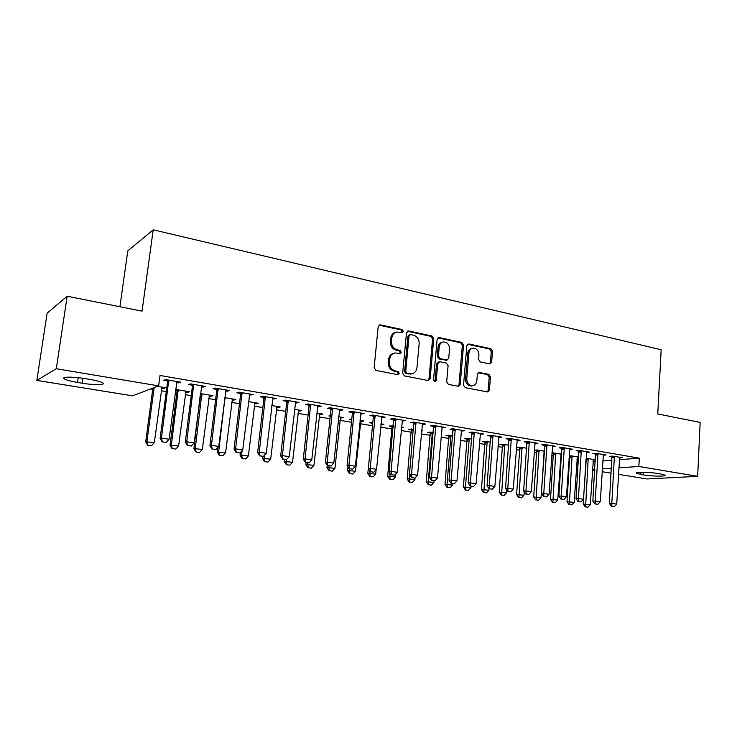 <?xml version="1.0" encoding="UTF-8"?>
<svg xmlns="http://www.w3.org/2000/svg" width="737" height="737" viewBox="0 0 737 737"><rect width="100%" height="100%" fill="white"/><g stroke="black" fill="none" stroke-linecap="round" stroke-linejoin="round"><path stroke-width="1.11" d="M403.296 331.401L402.043 329.531L380.467 324.879L378.182 326.694L374.129 367.726L375.971 370.425L397.759 374.636L399.325 373.318L398.054 371.457L395.262 370.914C391.356 369.698 389.422 366.851 389.449 362.355L389.772 358.947C390.288 355.566 392.029 353.567 395.014 352.949L400.182 353.594L401.315 352.286L400.053 350.425L397.28 349.854C393.383 348.61 391.458 345.754 391.476 341.286L391.808 337.896C392.296 334.607 393.982 332.645 396.875 332.009L402.199 332.682L403.296 331.401M401.766 332.673L402.172 331.761L400.91 329.9L378.965 325.21M397.694 374.617L398.192 373.595L396.93 371.734L394.148 371.199L395.262 370.914M399.74 353.576L400.191 352.608L398.929 350.748L396.156 350.176L397.28 349.854M489.617 363.875L491.634 362.107L492.5 351.245L490.842 348.702L468.916 343.976L466.853 345.736L463.536 385.101L465.25 387.671L487.82 391.964L489.386 390.122L490.446 376.893L488.778 374.359L478.903 372.443L477.364 374.258L476.821 380.854C476.434 383.691 475.024 385.331 472.61 385.773C468.889 385.543 466.936 383.24 466.761 378.864L468.925 352.986C469.303 350.259 470.639 348.665 472.951 348.186C476.738 348.361 478.728 350.665 478.939 355.096L478.589 359.38L480.266 361.931L489.617 363.875M619.329 459.704L639.311 458.165L160.03 375.483L158.648 385.893L132.522 395.843L36.85 380.393L56.307 368.721L158.648 385.893M639.311 458.165L638.85 466.475L697.663 476.342L646.975 478.958L618.463 474.352M36.85 380.393L47.113 313.207L67.168 296.228L142.038 311.152L153.213 229.815L661.163 349.753L657.763 413.954L700.15 422.402L697.663 476.342M67.168 296.228L56.307 368.721M433.734 338.624L431.983 335.998L408.694 330.968L406.492 332.774L402.669 373.272L404.475 375.925L427.976 380.467L430.141 378.615L433.734 338.624L432.564 338.965L430.813 336.339L407.266 331.291M439.27 337.574L461.85 342.447L463.555 345.027L460.21 384.456L458.607 386.308L448.428 384.419L446.686 381.83L448.096 365.672L446.364 363.074L439.888 361.756L437.75 363.581L436.249 380.476L435.106 381.794L433.513 379.951L437.133 339.352L439.27 337.574L438.091 337.915L460.653 342.769L461.85 342.447M153.213 229.815L127.796 250.866L119.91 306.739M603.152 455.217L606.09 454.969L596.187 453.273L592.852 453.568L595.625 454.038M569.148 456.129L569.876 456.249M578.748 456.949L569.176 455.623M578.729 457.262L577.154 457.401M569.618 449.533L572.649 449.248L562.377 447.488L559.125 447.81L561.972 448.299M534.316 450.316L536.868 450.74M544.44 451.201L537.135 449.975L534.325 450.252M534.822 443.646L537.955 443.315L527.287 441.491L524.136 441.841L527.066 442.338M508.834 445.231L502.772 444.218L499.824 444.549L502.671 445.028M498.709 437.502L501.934 437.152L490.86 435.254L487.802 435.641L490.814 436.157M471.855 439.04L467.138 438.248L464.292 438.616L467.212 439.105M461.196 431.099L464.513 430.749L453.006 428.777L450.058 429.201L453.154 429.726M433.411 432.601L430.159 432.057L427.414 432.453L430.417 432.951M422.181 424.438L425.608 424.088L413.632 422.043L410.813 422.504L413.991 423.047M393.429 425.903L389.127 426.05L392.213 426.566M401.481 427.257L403.434 427.58L401.416 427.893M381.591 417.52L385.129 417.16L372.655 415.032L369.974 415.53L373.254 416.092M351.807 418.948L349.338 419.408L351.724 419.804M360.559 421.278L361.443 421.426L361.526 420.56M360.006 420.302L363.977 420.974L361.443 421.426M339.324 410.306L342.972 409.947L329.983 407.727L327.44 408.28L330.821 408.851M319.434 414.406L320.558 414.599L320.65 413.715M316.79 413.07L322.953 414.102L320.558 414.599M295.261 402.789L299.038 402.43L285.486 400.108L283.119 400.707L286.601 401.306M276.624 407.257L278.015 407.487L278.116 406.594M271.741 405.525L280.263 406.953L278.015 407.487M249.309 394.94L253.206 394.59L239.064 392.167L236.872 392.821L240.474 393.438M232.044 399.813L233.721 400.09L233.832 399.168M224.711 397.639L235.803 399.5L233.721 400.09M201.321 386.75L203.301 387.091L205.356 386.4L190.588 383.876L188.589 384.585L192.311 385.211M175.461 390.352L176.908 390.601M185.577 392.047L187.557 392.379L187.677 391.439M175.59 389.412L189.464 391.734L187.557 392.379M593.018 461.721L595.321 461.546M602.765 460.975L611.959 460.266M150.606 388.961L152.725 389.311M161.2 390.721L166.276 391.559M175.12 393.024L176.797 393.3M185.199 394.7L191.215 395.695M208.691 398.597L215.609 399.74M231.694 402.411L239.479 403.701M254.228 406.142L262.833 407.57M276.301 409.809L285.698 411.366M297.923 413.393L308.084 415.078M319.13 416.912L330.001 418.717M339.904 420.357L351.475 422.273M360.282 423.738L372.507 425.765M380.633 427.11L392.176 429.026M401.168 430.519L411.467 432.223M421.306 433.863L430.39 435.364M441.039 437.133L448.962 438.451M460.385 440.339L467.194 441.472M479.363 443.49L485.093 444.439M497.972 446.576L502.671 447.359M516.241 449.607L519.926 450.215M534.15 452.573L536.877 453.025M551.737 455.494L553.524 455.788M560.654 456.977L561.548 457.124M569.001 458.359L569.885 458.506M576.96 459.676L578.554 459.943M161.596 388.04L163.743 388.399L163.872 387.45M157.405 386.372L165.549 387.736L163.743 388.399M176.521 382.521L178.676 382.89L180.629 382.171L165.53 379.583L163.642 380.329L167.419 380.965M209.059 395.972L210.883 396.276L210.994 395.345M200.418 393.576L212.873 395.658L210.883 396.276M225.577 390.896L227.383 391.2L229.539 390.536L215.093 388.067L212.993 388.749L216.65 389.366M254.569 403.572L256.098 403.83L256.2 402.918M248.48 401.628L258.263 403.259L256.098 403.83M272.533 398.901L276.366 398.551L262.529 396.184L260.244 396.81L263.782 397.409M298.245 410.868L299.498 411.08L299.6 410.187M294.505 409.33L301.82 410.564L299.498 411.08M317.527 406.584L321.231 406.225L307.974 403.959L305.514 404.53L308.941 405.12M330.323 415.686L328.859 415.981L330.259 416.221M340.199 417.879L341.194 418.045L341.286 417.17M338.624 416.727L343.663 417.566L341.194 418.045M360.669 413.945L364.262 413.595L351.54 411.412L348.923 411.937L352.258 412.508M372.83 422.458L369.43 422.762L372.553 423.287M380.863 424.678L381.379 423.886M380.955 423.812L383.894 424.309L381.296 424.742M402.089 421.011L405.571 420.661L393.355 418.57L390.592 419.049L393.825 419.602M413.623 429.284L408.455 429.284L411.495 429.791M421.592 430.62L422.596 430.786L421.564 430.942M441.878 427.801L445.249 427.451L433.513 425.442L430.629 425.885L433.761 426.419M452.822 435.853L448.824 435.18L446.023 435.558L448.99 436.055M480.137 434.333L483.408 433.973L472.113 432.048L469.11 432.453L472.159 432.969M490.52 442.172L485.121 441.26L482.219 441.61L485.103 442.089M516.987 440.413L520.11 440.256L509.249 438.404L506.144 438.773L509.11 439.28M526.808 448.243L520.11 447.129L517.116 447.442L519.926 447.912M552.382 446.622L555.458 446.309L544.993 444.512L541.787 444.853L544.68 445.341M551.893 453.246L553.524 453.522M561.751 454.103L551.912 452.96M561.714 454.618L560.848 454.692M586.541 452.398L589.517 452.131L579.429 450.408L576.141 450.712L578.96 451.191M595.441 459.741L586.127 458.257M595.432 459.879L593.165 460.054M619.467 457.981L622.36 457.751L612.631 456.092L609.259 456.369L612.005 456.829M660.785 473.983L664.958 475.116C667.151 476.535 651.766 476.397 643.465 474.96L636.436 473.357C634.096 471.947 649.573 472.039 658.03 473.522L660.785 473.983M592.53 469.58L594.833 469.423M602.276 468.925L611.48 468.308M618.85 467.811L638.85 466.475M611.185 473.172L602.101 471.708M594.759 470.519L592.493 470.16M77.523 382.439C70.982 381.333 66.625 380.181 64.46 378.975C60.379 376.736 72.65 376.487 85.087 378.625L89.914 379.417C96.372 380.532 100.619 381.665 102.655 382.825C106.57 385.073 94.391 385.267 82.24 383.212L77.523 382.439L78.214 377.676M178.676 382.89L178.815 381.858M203.301 387.091L203.43 386.068M227.383 391.2L227.512 390.195M250.958 395.225L251.068 394.221M274.026 399.159L274.136 398.173M296.606 403.01L296.716 402.034M318.725 406.787L318.826 405.82M340.383 410.481L340.485 409.523M361.6 414.102L361.701 413.153M382.392 417.649L382.485 416.709M402.77 421.131L402.863 420.191M422.743 424.54L422.826 423.609M442.329 427.884L442.412 426.963M461.537 431.154L461.611 430.251M480.367 434.369L476.102 483.721L470.399 482.892L474.287 432.416M498.848 437.52L498.894 436.949M395.483 332.415C392.747 333.152 391.144 335.095 390.693 338.246L391.808 337.896M396.156 350.176C392.268 348.933 390.343 346.086 390.361 341.627L390.693 338.246M393.696 353.299C390.822 353.99 389.145 355.971 388.657 359.26L389.772 358.947M394.148 371.199C390.242 369.992 388.307 367.146 388.335 362.659L388.657 359.26M428.068 380.485L428.971 378.882L432.564 338.965M410.601 334.57L409.053 335.832L405.728 371.337L406.99 373.189L411.67 373.825C414.691 373.235 416.442 371.236 416.949 367.809L419.169 343.663C419.187 339.269 417.289 336.44 413.485 335.188L410.601 334.57M409.818 334.653L407.92 336.183L409.053 335.832M411.725 373.816L405.847 373.475L404.595 371.623L407.92 336.183M458.138 386.299L459.004 384.705L462.357 345.349L460.653 342.769M438.948 361.83L436.571 363.875L435.07 380.743L436.249 380.476M434.6 381.738L435.07 380.743M449.552 349.006C449.34 344.465 447.267 342.125 443.342 341.977C440.984 342.475 439.62 344.087 439.234 346.823L438.414 356.045L440.164 358.661L447.184 360.006L448.75 358.182L449.552 349.006M442.237 342.281L442.163 342.309C439.814 342.806 438.441 344.419 438.054 347.145L439.234 346.823M446.373 360.218L438.985 358.956L437.244 356.349L438.054 347.145M471.993 348.435L471.735 348.5C469.432 348.979 468.087 350.572 467.719 353.29L468.925 352.986M472.15 385.875L471.385 386.022C467.673 385.792 465.729 383.498 465.544 379.122L467.719 353.29M487.304 391.927L488.152 390.361L489.211 377.151L487.544 374.626L478.166 372.729L479.409 372.461M489.635 363.875L490.391 362.392L491.266 351.549L489.608 349.016L467.599 344.271M152.891 388.086L145.696 441.795L154.328 442.559L162.002 387.137M147.63 445.166L151.527 445.636L147.63 445.166L145.696 441.795M154.153 387.607L146.939 441.5L147.833 445.111M154.328 442.559L151.527 445.636M162.361 441.878L166.175 442.43L162.361 441.878L161.458 438.11L160.104 438.432L167.511 382.181L167.225 379.877M176.954 381.545L169.095 439.224L161.458 438.11L168.736 380.135M166.175 442.43L169.095 439.224M160.104 438.432L162.131 441.933M176.742 389.606L177 391.762L170.044 445.259L178.594 446.014L185.973 391.154M171.988 448.593L175.821 449.063L171.988 448.593L170.044 445.259M178.197 389.855L171.362 444.982L172.209 448.547M178.594 446.014L175.821 449.063M200.372 393.963L193.877 448.649L202.343 449.404L209.437 395.087M195.83 451.956L199.598 452.417L195.83 451.956L193.877 448.649M201.827 393.807L195.268 448.391L196.06 451.919M202.343 449.404L199.598 452.417M187.576 445.498L191.307 446.032L187.576 445.498L186.728 441.776L185.291 442.071L192.403 386.418L192.117 384.134M201.745 385.783L194.2 442.854L186.728 441.776L193.702 384.41M191.307 446.032L194.2 442.854M185.291 442.071L187.336 445.544M212.238 449.026L215.886 449.552L212.238 449.026L211.436 445.36L209.934 445.636L216.742 390.555L216.466 388.298M225.983 389.928L218.751 446.419L211.436 445.36L218.115 388.583M215.886 449.552L218.751 446.419M209.934 445.636L211.98 449.073M217.765 447.497L217.212 451.974L225.596 452.711L232.422 398.938M219.175 455.245L222.878 455.696L219.175 455.245L217.212 451.974M224.969 397.685L218.677 451.726L219.414 455.208M225.596 452.711L222.878 455.696M240.391 452.49L240.069 455.226L248.378 455.963L254.928 402.706M242.031 458.469L245.679 458.911L242.031 458.469L240.069 455.226M242.114 450.611L241.589 454.996L242.289 458.432M248.378 455.963L245.679 458.911M236.356 452.49L239.93 452.997L236.356 452.49L235.61 448.861L234.034 449.128L240.566 394.608L240.29 392.379M249.705 393.991L242.759 449.902L235.61 448.861L242.012 392.674M239.93 452.997L242.759 449.902M234.034 449.128L236.089 452.527M259.958 455.871L263.45 456.369L259.958 455.871L259.267 452.288L257.618 452.546L263.874 398.579L263.597 396.368M272.92 397.962L266.26 453.301L259.267 452.288L265.384 396.672M263.45 456.369L266.26 453.301M257.618 452.546L259.682 455.908M262.694 456.341L262.455 458.414L270.682 459.142L276.983 406.4M264.426 461.629L268.01 462.062L264.426 461.629L262.455 458.414M264.362 455.374L264.039 458.193L264.684 461.592M270.682 459.142L268.01 462.062M283.054 459.179L286.472 459.667L283.054 459.179L282.409 455.641L280.696 455.881L286.693 402.457L286.417 400.274M295.638 401.849L289.254 456.636L282.409 455.641L288.268 400.587M286.472 459.667L289.254 456.636M280.696 455.881L282.768 459.215M284.611 459.483L284.381 461.537L292.534 462.256L298.586 410.021M286.361 464.715L289.89 465.148L286.361 464.715L284.381 461.537M286.205 459.704L286.629 464.688M292.534 462.256L289.89 465.148M305.662 462.421L309.015 462.9L305.662 462.421L305.063 458.93L303.294 459.151L309.043 406.262L308.757 404.097M317.887 405.654L311.769 459.897L305.063 458.93L310.673 404.42M309.015 462.9L311.769 459.897M303.294 459.151L305.367 462.458M306.095 462.56L305.873 464.596L313.953 465.305L319.766 413.568M307.854 467.746L311.327 468.17L307.854 467.746L305.873 464.596M307.744 462.799L308.14 467.719M313.953 465.305L311.327 468.17M327.799 465.591L331.079 466.06L327.799 465.591L327.246 462.145L325.413 462.357L330.922 409.984L330.646 407.837M339.683 409.385L333.806 463.094L327.246 462.145L332.608 408.178M331.079 466.06L333.806 463.094M325.413 462.357L327.495 465.627M327.191 465.158L326.933 467.59L334.939 468.299L340.531 417.041M328.923 470.722L332.341 471.127L328.923 470.722L326.933 467.59M328.859 465.821L329.209 470.685M334.939 468.299L332.341 471.127M349.476 468.704L352.691 469.165L349.476 468.704L348.97 465.287L347.081 465.489L352.35 413.623L352.074 411.504M361.019 413.033L355.4 466.226L348.97 465.287L354.092 411.854M352.691 469.165L355.4 466.226M347.081 465.489L349.163 468.732M347.956 466.862L347.588 470.528L355.52 471.229L360.881 420.449M349.568 473.633L352.94 474.038L349.568 473.633L347.588 470.528M349.55 468.787L349.872 473.605M355.52 471.229L352.94 474.038M370.711 471.744L373.862 472.196L370.711 471.744L370.241 468.373L368.307 468.557L373.346 417.197L373.069 415.097M381.932 416.617L376.543 469.285L370.241 468.373L375.142 415.456M373.862 472.196L376.543 469.285M369.817 476.48L373.134 476.885L369.817 476.48L367.827 473.412L368.307 468.566L370.389 471.772M367.827 473.412L375.695 474.112L376.119 469.745M369.9 471.026L370.131 476.461M372.397 422.384L372.664 424.18M375.695 474.112L373.134 476.885M391.513 474.729L394.599 475.172L391.513 474.729L391.089 471.394L389.099 471.569L393.65 418.616M402.42 420.118L397.261 472.288L391.089 471.394L395.769 418.985M394.599 475.172L397.261 472.288M389.099 471.569L391.181 474.757M392.056 425.673L387.69 476.24L395.483 476.931L395.76 473.909M389.68 479.28L392.941 479.676L389.68 479.28L387.69 476.24M389.901 472.786L389.993 479.262M395.483 476.931L392.941 479.676M411.9 477.65L414.931 478.083L411.9 477.65L411.513 474.361L409.477 474.517L413.816 422.071M422.504 423.554L417.566 475.236L411.513 474.361L415.981 422.439M414.931 478.083L417.566 475.236M411.338 428.906L407.165 479.013L409.099 478.866L409.496 474.554L411.559 477.677M409.477 482.007L412.37 482.413L409.477 482.007L409.099 478.866L414.885 479.695L415.042 477.954M413.393 429.247L413.54 430.178M409.155 482.026L407.165 479.013M414.885 479.695L412.37 482.413M431.882 480.515L434.848 480.939L431.882 480.515L431.532 477.263L429.45 477.41L433.596 425.452M442.191 426.926L437.465 478.12L431.532 477.263L435.797 425.829M434.848 480.939L437.465 478.12M429.45 477.41L431.541 480.533M430.261 432.075L426.272 481.731L433.927 482.403L434.056 480.902M428.261 484.725L431.431 485.103L428.261 484.725L426.272 481.731M432.352 432.426L428.252 481.602L428.593 484.706M433.927 482.403L431.431 485.103M451.477 483.325L454.379 483.739L451.477 483.325L451.164 480.1L449.036 480.238L452.979 428.777M461.5 430.233L456.977 480.948L451.164 480.1L455.226 429.155M454.379 483.739L456.977 480.948M449.036 480.238L451.118 483.343M448.833 435.18L445.019 484.393L452.61 485.066L452.739 483.573M447.009 487.369L450.132 487.737L447.009 487.369L445.019 484.393M450.961 435.539L447.037 484.273L447.35 487.35M452.61 485.066L450.132 487.737M470.685 486.079L473.532 486.484L470.685 486.079L470.399 482.892L468.235 483.021L472.002 432.057M473.532 486.484L476.102 483.721M468.235 483.021L470.326 486.098M467.065 438.266L463.416 487.019L470.943 487.682L471.063 486.199M465.406 489.958L468.483 490.326L465.406 489.958L463.416 487.019M469.229 438.598L465.48 486.908L465.756 489.939M470.943 487.682L468.483 490.326M489.525 488.778L492.316 489.175L489.525 488.778L489.276 485.628L487.065 485.747L490.658 435.281M499.004 436.645L494.868 486.438L489.276 485.628L492.97 435.613M492.316 489.175L494.868 486.438M487.065 485.747L489.156 488.797M484.955 441.279L481.473 489.589L488.935 490.252L489.064 488.659M483.472 492.5L486.503 492.869L483.472 492.5L481.473 489.589M487.157 441.601L483.822 492.491M488.935 490.252L486.503 492.869M508.005 491.422L510.741 491.819L508.005 491.422L507.784 488.309L505.536 488.419L508.954 438.432M517.217 439.768L513.265 489.101L507.784 488.309L511.303 438.755M510.741 491.819L513.265 489.101M505.536 488.419L507.627 491.441M502.533 444.245L499.207 492.113L506.605 492.767L506.798 490.243M501.206 495.006L504.191 495.365L501.206 495.006L499.207 492.113M504.762 444.549L501.556 494.988M506.605 492.767L504.191 495.365M526.135 494.02L528.816 494.407L526.135 494.02L525.942 490.943L523.657 491.045L526.918 441.527M535.099 442.826L531.322 491.726L525.942 490.943L529.295 441.832M528.816 494.407L531.322 491.726M523.657 491.045L525.748 494.039M519.788 447.156L516.619 494.591L523.961 495.236L524.21 491.828M518.608 497.457L521.556 497.807L518.608 497.457L516.619 494.591M522.045 447.451L518.977 497.447M523.961 495.236L521.556 497.807M543.915 496.572L546.559 496.95L543.915 496.572L543.768 493.523L541.446 493.615L544.542 444.568M552.649 445.83L549.047 494.287L543.768 493.523L546.946 444.853M546.559 496.95L549.047 494.287M541.446 493.615L543.528 496.581M536.739 450.012L533.717 497.024L540.995 497.668L544.422 451.44M535.707 499.87L538.618 500.211L535.707 499.87L533.717 497.024M539.023 450.289L536.075 499.861M540.995 497.668L538.618 500.211M561.382 499.078L563.971 499.446L561.382 499.078L561.253 496.056L558.904 496.139L561.843 447.543M569.867 448.769L566.431 496.812L561.253 496.056L564.275 447.82M563.971 499.446L566.431 496.812M558.904 496.139L560.986 499.087M553.395 452.822L550.511 499.41L557.725 500.054L561.078 453.992M552.501 502.238L555.366 502.579L552.501 502.238L550.511 499.41M555.698 453.089L552.879 502.229M557.725 500.054L555.366 502.579M578.517 501.529L581.06 501.897L578.517 501.529L578.416 498.544L576.03 498.617L578.821 450.464M586.781 451.67L583.501 499.29L578.416 498.544L581.281 450.722M581.06 501.897L583.501 499.29M576.03 498.617L578.121 501.538M569.756 455.577L567.011 501.759L574.169 502.394L577.375 456.719M569.001 504.559L571.829 504.9L569.001 504.559L567.011 501.759M572.087 455.834L569.379 504.55M574.169 502.394L571.829 504.9M595.339 503.942L597.836 504.301L595.339 503.942L595.266 500.994L592.852 501.059L595.496 453.338M603.382 454.508L600.268 501.713L595.266 500.994L597.983 453.587M597.836 504.301L600.268 501.713M592.852 501.059L594.943 503.951M586.044 459.556L583.225 504.062L590.319 504.698L593.386 459.4M585.206 506.844L587.997 507.176L585.206 506.844L583.225 504.062M588.181 458.525L585.593 506.835M590.319 504.698L587.997 507.176M611.867 506.31L614.317 506.66L611.867 506.31L611.811 503.389L609.379 503.445L611.876 456.148M619.688 457.299L616.722 504.099L611.811 503.389L614.391 456.387M614.317 506.66L616.722 504.099M609.379 503.445L611.452 506.319M400.91 329.9L402.043 329.531M396.93 371.734L398.054 371.457M398.929 350.748L400.053 350.425M390.361 341.627L391.476 341.286M388.335 362.659L389.449 362.355M379.371 325.247L380.467 324.879M428.971 378.882L430.141 378.615M407.561 331.328L408.694 330.968M430.813 336.339L431.983 335.998M404.595 371.623L405.728 371.337M405.847 373.475L406.99 373.189M408.749 374.037L409.892 373.76M462.357 345.349L463.555 345.027M459.004 384.705L460.21 384.456M436.571 363.875L437.75 363.581M437.244 356.349L438.414 356.045M438.985 358.956L440.164 358.661M445.452 360.282L446.631 359.988M465.544 379.122L466.761 378.864M487.544 374.626L488.778 374.359M489.211 377.151L490.446 376.893M488.152 390.361L489.386 390.122M467.709 344.299L468.916 343.976M489.608 349.016L490.842 348.702M491.266 351.549L492.5 351.245M490.391 362.392L491.634 362.107M82.24 383.212L82.949 378.284M643.465 474.96L643.613 472.334M640.739 474.508L640.858 472.353M168.865 380.872L167.492 381.397M168.884 381.665L167.511 382.181M177 391.762L178.336 391.292M176.981 391.006L178.317 390.546M200.565 395.686L201.966 395.235M200.547 394.94L201.947 394.498M193.831 385.129L192.385 385.635M193.849 385.912L192.403 386.418M218.244 389.302L216.724 389.79M218.263 390.076L216.742 390.555M224.518 399.27L225.107 399.104M224.61 398.505L225.089 398.367M242.132 393.383L240.548 393.844M242.16 394.148L240.566 394.608M265.513 397.372L263.855 397.823M265.532 398.137L263.874 398.579M288.388 401.287L286.675 401.711M288.416 402.034L286.693 402.457M310.793 405.11L309.015 405.516M310.821 405.857L309.043 406.262M332.728 408.86L330.895 409.247M332.755 409.588L330.922 409.984M354.211 412.527L352.323 412.904M354.239 413.254L352.35 413.623M375.262 416.119L373.318 416.479M375.29 416.838L373.346 417.197M395.889 419.648L393.899 419.989M395.916 420.357L393.927 420.698M392.305 427.626L393.282 427.469M392.277 426.944L393.346 426.769M416.101 423.093L414.065 423.425M416.138 423.803L414.093 424.134M411.596 430.832L413.503 430.546M411.559 430.159L413.503 429.864M435.917 426.483L433.835 426.797M435.954 427.184L433.863 427.497M430.509 433.982L432.499 433.706M430.482 433.319L432.462 433.043M455.346 429.8L453.218 430.104M455.374 430.491L453.255 430.795M449.082 437.078L451.099 436.811M449.054 436.415L451.072 436.147M474.398 433.052L472.233 433.338M474.435 433.743L472.26 434.029M467.304 440.118L469.368 439.86M467.276 439.464L469.331 439.206M493.081 436.249L490.879 436.516M493.117 436.921L490.916 437.198M485.204 443.094L487.295 442.854M485.167 442.449L487.258 442.2M511.414 439.372L509.175 439.639M511.45 440.053L509.212 440.311M502.772 446.023L504.9 445.793M502.735 445.378L504.863 445.148M529.406 442.449L527.13 442.697M529.442 443.112L527.158 443.361M520.027 448.897L522.183 448.676M519.99 448.262L522.146 448.032M547.057 445.461L544.744 445.701M547.094 446.125L544.781 446.364M536.969 451.717L539.162 451.505M536.932 451.09L539.125 450.869M564.385 448.418L562.036 448.649M564.422 449.082L562.073 449.303M553.616 454.489L555.836 454.287M553.579 453.863L555.799 453.66M581.392 451.33L579.024 451.541M581.429 451.974L579.061 452.196M569.977 457.216L572.225 457.023M569.941 456.59L572.188 456.406M598.094 454.176L595.689 454.388M598.131 454.821L595.726 455.033M586.044 459.897L588.319 459.713M586.062 459.271L588.283 459.096M614.501 456.977L612.069 457.18M614.538 457.622L612.106 457.815M379.214 325.045L379.776 324.86M407.561 331.106L408.049 330.95M410.527 374.101L411.67 373.825M446.005 360.31L447.184 360.006M471.385 386.022L472.61 385.773M64.46 378.975L64.672 377.519"/></g></svg>
